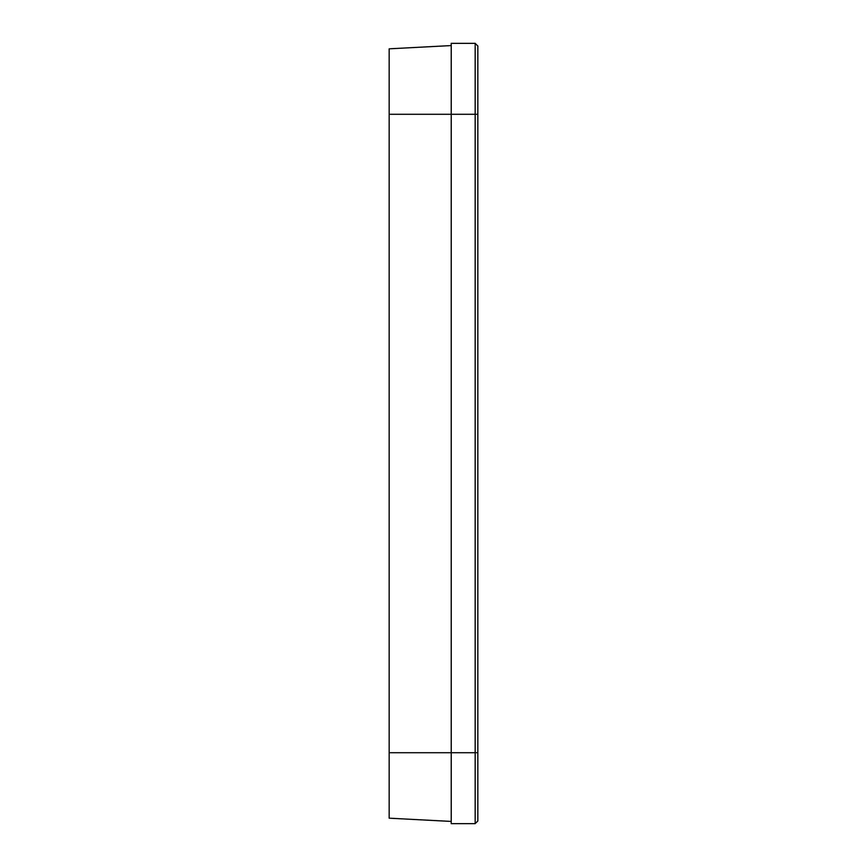 <?xml version="1.0" encoding="UTF-8"?>
<svg xmlns="http://www.w3.org/2000/svg" width="867" height="867" viewBox="0 0 867 867"><rect width="100%" height="100%" fill="white"/><g stroke="black" fill="none" stroke-linecap="round" stroke-linejoin="round"><path stroke-width="1.3" d="M389.164 48.823L451.23 45.572L389.164 48.823L389.164 818.177L451.23 821.428L389.164 818.177M475.17 43.35L451.23 43.35L451.23 823.65L475.17 823.65L475.17 43.35L477.836 46.005L477.836 820.995L475.17 823.65M389.164 752.719L477.836 752.719M389.164 114.281L477.836 114.281"/></g></svg>
